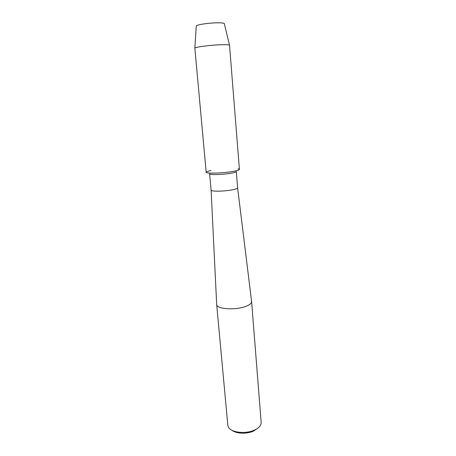 <?xml version="1.0" encoding="UTF-8"?>
<svg xmlns="http://www.w3.org/2000/svg" width="456" height="456" viewBox="0 0 456 456"><rect width="100%" height="100%" fill="white"/><g stroke="black" fill="none" stroke-linecap="round" stroke-linejoin="round"><path stroke-width="0.68" d="M237.627 187.895C237.542 188.516 235.763 189.166 232.286 189.844C224.187 191.452 210.814 191.628 211.111 190.169L209.629 173.844C209.224 175.058 222.71 174.711 230.913 173.257C234.447 172.636 236.242 172.072 236.305 171.559L237.627 187.895L251.587 301.439M210.974 170.527L207.446 171.422C200.452 173.605 219.952 173.73 232.742 171.473C239.132 170.316 240.893 169.421 238.043 168.794M216.68 304.431L216.685 304.585C216.378 308.946 234.264 310.399 244.849 306.7C249.375 305.149 251.626 303.445 251.604 301.593L261.168 422.444L260.9 424.382C260.108 426.491 258.119 428.321 254.927 429.871C246.166 434.311 231.021 432.676 228.427 427.164L227.829 425.3L216.685 304.585L211.111 190.169M232.178 430.401C236.487 433.861 247.357 434.14 253.855 430.903L257.754 428.207M196.268 26.134L196.279 25.941C196.45 24.67 210.016 22.726 218.435 22.8C222.374 22.828 224.341 23.136 224.329 23.729L229.522 45.275L239.423 169.404C239.354 170.025 237.126 170.715 232.742 171.473C222.511 173.274 205.65 173.736 206.186 172.254L194.849 48.148C195.003 47.025 211.903 44.876 222.323 44.694C226.598 44.608 228.98 44.768 229.476 45.178M218.435 22.8C221.901 22.823 223.85 23.068 224.284 23.541M196.279 25.941L194.849 48.148"/></g></svg>
